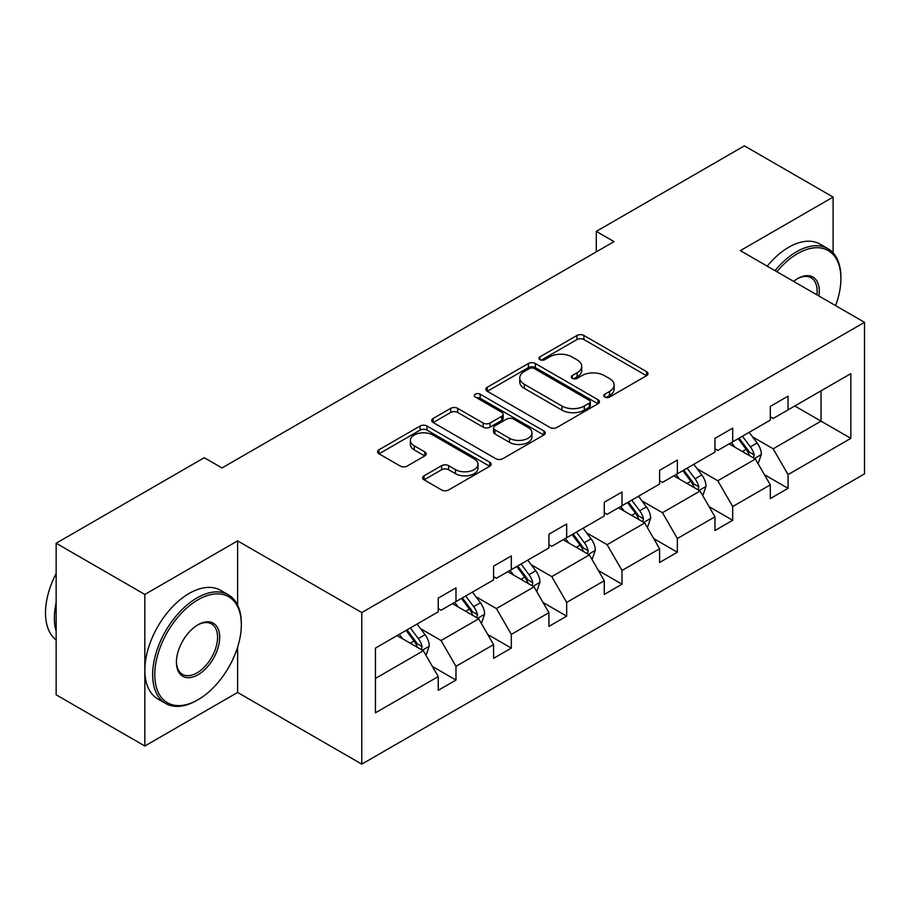 <?xml version="1.0" encoding="UTF-8"?>
<svg xmlns="http://www.w3.org/2000/svg" width="910" height="910" viewBox="0 0 910 910"><rect width="100%" height="100%" fill="white"/><g stroke="black" fill="none" stroke-linecap="round" stroke-linejoin="round"><path stroke-width="1.36" d="M604.729 397.044A3.447 1.991 0 0 0 609.598 397.044L646.601 375.682A4.925 2.844 0 0 0 648.045 373.669A4.925 2.844 0 0 0 646.601 371.655L583.924 335.471A4.925 2.844 0 0 0 576.951 335.471L539.96 356.834A3.447 1.991 0 0 0 538.947 358.233A3.447 1.991 0 0 0 539.96 359.643A3.447 1.991 0 0 0 544.828 359.643L549.617 356.879A15.754 9.1 0 0 1 571.901 356.879L577.133 359.894A15.754 9.1 0 0 1 581.74 366.332A15.754 9.1 0 0 1 577.133 372.759L572.345 375.523A3.447 1.991 0 0 0 571.332 376.933A3.447 1.991 0 0 0 572.345 378.344A3.447 1.991 0 0 0 577.213 378.344L582.002 375.58A15.754 9.1 0 0 1 604.285 375.58L609.518 378.594A15.754 9.1 0 0 1 614.125 385.032A15.754 9.1 0 0 1 609.518 391.459L604.729 394.223A3.447 1.991 0 0 0 603.717 395.634A3.447 1.991 0 0 0 604.729 397.044L604.729 394.223M424.083 475.805A4.925 2.844 0 0 0 422.638 477.818A4.925 2.844 0 0 0 424.083 479.82L441.668 489.978A4.925 2.844 0 0 0 448.63 489.978L489.716 466.25A4.925 2.844 0 0 0 491.161 464.248A4.925 2.844 0 0 0 489.716 462.235L427.04 426.039A4.925 2.844 0 0 0 420.079 426.039L378.981 449.767A4.925 2.844 0 0 0 377.536 451.781A4.925 2.844 0 0 0 378.981 453.783L400.229 466.057A4.925 2.844 0 0 0 407.191 466.057L424.777 455.899A4.925 2.844 0 0 0 426.221 453.885A4.925 2.844 0 0 0 424.777 451.883L414.243 445.798A13.172 7.61 0 0 1 410.387 440.417A13.172 7.61 0 0 1 418.52 433.387A13.172 7.61 0 0 1 432.876 435.037L474.133 458.867A13.172 7.61 0 0 1 478 464.248A13.172 7.61 0 0 1 469.867 471.266A13.172 7.61 0 0 1 455.512 469.617L448.63 465.647A4.925 2.844 0 0 0 441.668 465.647L424.083 475.805L424.083 479.82M237.612 540.87L144.838 594.435L56.147 543.225L56.147 694.808L144.838 746.007L237.612 692.453L361.782 764.138L361.782 612.566L237.612 540.87L237.612 605.127M833.105 252.855L833.105 197.072L740.331 250.637L864.5 322.322L361.782 612.566M833.105 197.072L744.403 145.862L596.289 231.379L596.289 251.865M56.147 543.225L204.261 457.707L222.006 467.956L614.034 241.616L596.289 231.379M549.97 427.45A4.925 2.844 0 0 0 556.931 427.45L598.018 403.721A4.925 2.844 0 0 0 599.462 401.72A4.925 2.844 0 0 0 598.018 399.706L535.342 363.511A4.925 2.844 0 0 0 528.38 363.511L487.282 387.239A4.925 2.844 0 0 0 485.838 389.252A4.925 2.844 0 0 0 487.282 391.266L549.97 427.45M476.647 397.784A3.447 1.991 0 0 1 480.15 398.273L480.15 394.178L543.873 430.965A4.925 2.844 0 0 1 545.317 432.978A4.925 2.844 0 0 1 543.873 434.991L502.775 458.708A4.925 2.844 0 0 1 495.813 458.708L433.137 422.524L433.137 418.498A4.925 2.844 0 0 0 431.693 420.511A4.925 2.844 0 0 0 433.137 422.524M433.137 418.498L450.723 408.351A4.925 2.844 0 0 1 457.685 408.351L483.108 423.025A4.925 2.844 0 0 0 490.069 423.025L501.74 416.291A4.925 2.844 0 0 0 503.173 414.277A4.925 2.844 0 0 0 501.74 412.275L475.27 396.988A3.447 1.991 0 0 1 474.258 395.588A3.447 1.991 0 0 1 476.385 393.746A3.447 1.991 0 0 1 480.15 394.178M144.838 594.435L144.838 746.007M375.443 648.102L438.233 611.85L438.233 598.12L455.978 587.883L455.978 601.601L493.584 579.898L493.584 566.168L511.318 555.93L511.318 569.649L548.923 547.945L548.923 534.216L566.668 523.978L566.668 537.696L604.274 515.981L604.274 502.263L622.008 492.026L622.008 505.744L659.613 484.029L659.613 470.311L677.359 460.073L677.359 473.791L714.964 452.077L714.964 438.358L732.698 428.121L732.698 441.839L770.304 420.124L770.304 406.406L788.049 396.157L788.049 409.887L850.839 373.635L850.839 438.358L788.049 474.611L788.049 488.34L770.304 498.578L770.304 484.859L732.698 506.563L732.698 520.292L714.964 530.53L714.964 516.812L677.359 538.515L677.359 552.245L659.613 562.482L659.613 548.764L622.008 570.468L622.008 584.197L604.274 594.435L604.274 580.716L566.668 602.42L566.668 616.15L548.923 626.387L548.923 612.669L511.318 634.384L511.318 648.102L493.584 658.339L493.584 644.621L455.978 666.336L455.978 680.054L438.233 690.292L438.233 676.574L375.443 712.826L375.443 648.102M361.782 764.138L864.5 473.894L864.5 322.322M452.429 603.648L478.683 618.811L441.077 640.526L420.545 628.662M441.077 640.526L455.978 666.336M478.683 618.811L493.584 644.621M438.233 608.574L441.077 610.212L455.978 601.601M507.769 571.696L534.022 586.859L496.416 608.574L475.885 596.71M496.416 608.574L511.318 634.384M534.022 586.859L548.923 612.669M493.584 576.621L496.416 578.26L511.318 569.649M563.119 539.744L589.373 554.907L551.767 576.621L531.235 564.757M551.767 576.621L566.668 602.42M589.373 554.907L604.274 580.716M548.923 544.658L551.767 546.307L566.668 537.696M618.459 507.791L644.712 522.954L607.106 544.669L586.575 532.805M607.106 544.669L622.008 570.468M644.712 522.954L659.613 548.764M604.274 512.705L607.106 514.343L622.008 505.744M673.809 475.839L700.063 491.002L662.457 512.705L641.925 500.853M662.457 512.705L677.359 538.515M700.063 491.002L714.964 516.812M659.613 480.753L662.457 482.391L677.359 473.791M729.149 443.887L755.402 459.049L717.797 480.753L697.265 468.9M717.797 480.753L732.698 506.563M755.402 459.049L770.304 484.859M714.964 448.801L717.797 450.439L732.698 441.839M794.783 405.997L821.036 421.148L773.147 448.801L752.615 436.948M773.147 448.801L788.049 474.611M850.839 438.358L821.036 421.148L821.036 390.834L850.839 373.635M770.304 416.848L773.147 418.486L788.049 409.887M375.443 678.416L423.332 650.764L397.078 635.612M423.332 650.764L438.233 676.574M764.457 474.713L788.049 488.34M709.106 506.665L732.698 520.292M653.767 538.618L677.359 552.245M598.416 570.57L622.008 584.197M543.077 602.534L566.668 616.15M487.726 634.486L511.318 648.102M432.387 666.438L455.978 680.054M237.612 692.453L237.612 647.192M606.106 397.522L609.518 395.554A15.754 9.1 0 0 0 614.125 389.127L614.125 385.032M581.74 366.332L581.74 370.427A15.754 9.1 0 0 1 577.133 376.865L573.721 378.833M646.532 375.716L583.924 339.566A4.925 2.844 0 0 0 576.951 339.566L541.336 360.132M597.961 403.767L535.342 367.617A4.925 2.844 0 0 0 528.38 367.617L487.35 391.3M589.316 403.119A3.447 1.991 0 0 0 590.328 401.72A3.447 1.991 0 0 0 589.316 400.309L534.295 368.539A3.447 1.991 0 0 0 529.415 368.539L524.376 371.462A15.754 9.1 0 0 0 519.758 377.889A15.754 9.1 0 0 0 524.376 384.327L561.982 406.042A15.754 9.1 0 0 0 584.265 406.042L589.316 403.119L589.316 407.214A3.447 1.991 0 0 0 590.328 405.814L590.328 401.72M519.758 377.889L519.758 381.984A15.754 9.1 0 0 0 524.376 388.422L524.376 384.327M589.316 407.214L584.265 410.137A15.754 9.1 0 0 1 561.982 410.137L524.376 388.422M433.194 422.558L450.723 412.446L450.723 408.351M503.173 414.277L503.173 418.373A4.925 2.844 0 0 1 501.74 420.386L490.069 427.12A4.925 2.844 0 0 1 483.108 427.12L457.685 412.446A4.925 2.844 0 0 0 450.723 412.446M480.15 398.273L543.805 435.025M509.486 438.256A13.172 7.61 0 0 0 523.841 439.905A13.172 7.61 0 0 0 531.975 432.876A13.172 7.61 0 0 0 528.118 427.495L513.581 419.112A4.925 2.844 0 0 0 506.608 419.112L494.949 425.846A4.925 2.844 0 0 0 493.504 427.848A4.925 2.844 0 0 0 494.949 429.861L509.486 438.256L509.486 442.351A13.172 7.61 0 0 0 523.841 444A13.172 7.61 0 0 0 531.975 436.971L531.975 432.876M493.504 427.848L493.504 431.954A4.925 2.844 0 0 0 494.949 433.956L494.949 429.861M509.486 442.351L494.949 433.956M478 464.248L478 468.343A13.172 7.61 0 0 1 469.867 475.361A13.172 7.61 0 0 1 455.512 473.712L448.63 469.742A4.925 2.844 0 0 0 441.668 469.742L424.14 479.866M410.387 440.417L410.387 444.512A13.172 7.61 0 0 0 414.243 449.893L414.243 445.798M424.708 455.933L414.243 449.893M489.66 466.295L427.04 430.134A4.925 2.844 0 0 0 420.079 430.134L379.049 453.828M758.098 463.713L761.363 454.295A13.297 7.678 -120 0 0 757.12 442.977L749.158 432.341M734.87 447.185L731.424 442.578M753.446 457.912L754.185 454.863A13.297 7.678 -120 0 0 750.386 446.867L742.412 436.231M739.091 438.154L747.849 449.858A6.768 3.913 60 0 1 749.078 451.917L754.185 454.863M738.158 438.688L746.12 449.324A13.297 7.678 60 0 1 749.442 455.603M835.596 305.635A61.209 35.342 120 0 0 840.908 278.596A61.209 35.342 120 0 0 797.626 253.606A61.209 35.342 120 0 0 776.856 271.726M775.013 270.657A62.722 36.207 -60 0 1 796.557 251.763A62.722 36.207 -60 0 1 827.918 248.657A62.722 36.207 -60 0 1 840.908 277.368L840.908 278.596M793.577 281.372A30.61 17.665 -60 0 1 797.626 278.596L797.626 278.596A30.61 17.665 -60 0 1 818.886 295.989M767.21 266.152A62.722 36.207 -60 0 1 788.754 247.247A62.722 36.207 -60 0 1 820.115 244.142L827.918 248.657M816.896 294.84A29.097 16.801 120 0 0 811.106 277.766A29.097 16.801 120 0 0 797.08 278.915M196.992 700.336L198.05 699.722A61.209 35.342 120 0 0 241.332 624.749A61.209 35.342 120 0 0 198.05 599.758A61.209 35.342 120 0 0 154.768 674.731A61.209 35.342 120 0 0 198.05 699.722L196.992 700.336A62.722 36.207 -60 0 1 165.631 703.441A62.722 36.207 -60 0 1 156.019 653.187A62.722 36.207 -60 0 1 196.992 597.915A62.722 36.207 -60 0 1 228.342 594.81A62.722 36.207 -60 0 1 241.332 623.521L241.332 624.749M198.05 674.731A30.61 17.665 -60 0 1 176.415 662.23A30.61 17.665 -60 0 1 198.05 624.749L198.05 624.749A30.61 17.665 -60 0 1 219.697 637.25A30.61 17.665 -60 0 1 198.05 674.731M176.415 661.604A29.097 16.801 120 0 0 182.444 674.333A29.097 16.801 120 0 0 196.992 672.888A29.097 16.801 120 0 0 216 647.237A29.097 16.801 120 0 0 211.541 623.919A29.097 16.801 120 0 0 197.515 625.068M165.631 703.441L157.828 698.937A62.722 36.207 -60 0 1 148.216 648.682A62.722 36.207 -60 0 1 189.189 593.411A62.722 36.207 -60 0 1 220.538 590.306L228.342 594.81M56.147 631.301A62.722 36.207 -60 0 1 56.147 602.625M56.147 640.003A62.722 36.207 -60 0 1 56.147 573.448M702.759 495.666L706.023 486.247A13.297 7.678 -120 0 0 701.781 474.929L693.807 464.293M679.531 479.138L676.073 474.531M698.095 489.864L698.846 486.816A13.297 7.678 -120 0 0 695.035 478.819L687.073 468.184M683.74 470.106L692.51 481.811A6.768 3.913 60 0 1 693.738 483.87L698.846 486.816M682.818 470.641L690.781 481.276A13.297 7.678 60 0 1 694.091 487.555M647.408 527.618L650.673 518.199A13.297 7.678 -120 0 0 646.43 506.881L638.467 496.246M624.18 511.101L620.734 506.483M642.756 521.817L643.495 518.768A13.297 7.678 -120 0 0 639.696 510.772L631.722 500.136M628.401 502.058L637.159 513.763A6.768 3.913 60 0 1 638.388 515.822L643.495 518.768M627.468 502.593L635.43 513.229A13.297 7.678 60 0 1 638.752 519.508M592.069 559.57L595.333 550.152A13.297 7.678 -120 0 0 591.09 538.834L583.117 528.198M568.841 543.054L565.383 538.436M587.405 553.769L588.156 550.721A13.297 7.678 -120 0 0 584.345 542.724L576.383 532.088M573.05 534.011L581.82 545.716A6.768 3.913 60 0 1 583.048 547.774L588.156 550.721M572.128 534.545L580.091 545.181A13.297 7.678 60 0 1 583.401 551.46M536.718 591.523L539.983 582.104A13.297 7.678 -120 0 0 535.74 570.786L527.777 560.15M513.49 575.006L510.044 570.388M532.066 585.721L532.805 582.673A13.297 7.678 -120 0 0 529.006 574.676L521.032 564.041M517.71 565.963L526.469 577.668A6.768 3.913 60 0 1 527.698 579.727L532.805 582.673M516.778 566.498L524.74 577.133A13.297 7.678 60 0 1 528.062 583.412M481.379 623.486L484.643 614.057A13.297 7.678 -120 0 0 480.4 602.738L472.426 592.103M458.151 606.959L454.693 602.34M476.715 617.674L477.466 614.625A13.297 7.678 -120 0 0 473.655 606.629L465.692 595.993M462.36 597.915L471.13 609.62A6.768 3.913 60 0 1 472.358 611.679L477.466 614.625M461.438 598.45L469.401 609.086A13.297 7.678 60 0 1 472.711 615.365M426.028 655.439L429.292 646.009A13.297 7.678 -120 0 0 425.05 634.691L417.087 624.055M402.8 638.911L399.353 634.304M421.375 649.626L422.115 646.578A13.297 7.678 -120 0 0 418.316 638.581L410.342 627.945M407.02 629.868L415.779 641.573A6.768 3.913 60 0 1 417.007 643.632L422.115 646.578M406.087 630.403L414.05 641.038A13.297 7.678 60 0 1 417.372 647.317M609.518 395.554L609.518 391.459M572.345 378.344L572.345 375.523M577.133 376.865L577.133 372.759M539.96 359.643L539.96 356.834M576.951 339.566L576.951 335.471M583.924 339.566L583.924 335.471M646.601 375.682L646.601 371.655M487.282 391.266L487.282 387.239M528.38 367.617L528.38 363.511M535.342 367.617L535.342 363.511M598.018 403.721L598.018 399.706M561.982 410.137L561.982 406.042M584.265 410.137L584.265 406.042M457.685 412.446L457.685 408.351M483.108 427.12L483.108 423.025M490.069 427.12L490.069 423.025M501.74 420.386L501.74 416.291M543.873 434.991L543.873 430.965M441.668 469.742L441.668 465.647M448.63 469.742L448.63 465.647M455.512 473.712L455.512 469.617M424.777 455.899L424.777 451.883M378.981 453.783L378.981 449.767M420.079 430.134L420.079 426.039M427.04 430.134L427.04 426.039M489.716 466.25L489.716 462.235M754.447 458.492L761.283 454.545M750.386 446.867L757.12 442.977M742.344 451.508L746.12 449.324M699.107 490.445L705.933 486.497M695.035 478.819L701.781 474.929M686.993 483.46L690.781 481.276M643.757 522.397L650.593 518.461M639.696 510.772L646.43 506.881M631.654 515.413L635.43 513.229M588.417 554.349L595.242 550.413M584.345 542.724L591.09 538.834M576.303 547.365L580.091 545.181M533.067 586.302L539.903 582.366M529.006 574.676L535.74 570.786M520.964 579.317L524.74 577.133M477.727 618.254L484.552 614.318M473.655 606.629L480.4 602.738M465.613 611.27L469.401 609.086M422.376 650.206L429.213 646.271M418.316 638.581L425.05 634.691M410.274 643.222L414.05 641.038"/></g></svg>
